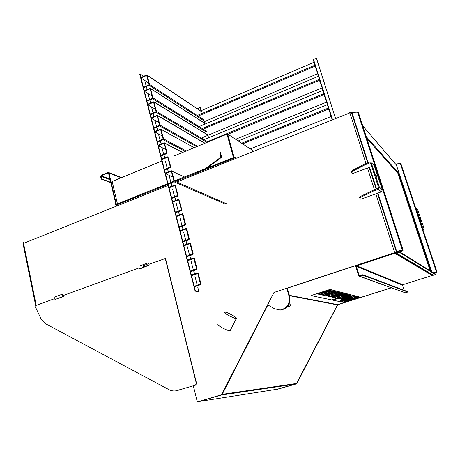 <?xml version="1.0" encoding="UTF-8"?>
<svg xmlns="http://www.w3.org/2000/svg" width="460" height="460" viewBox="0 0 460 460"><rect width="100%" height="100%" fill="white"/><g stroke="black" fill="none" stroke-linecap="round" stroke-linejoin="round"><path stroke-width="0.69" d="M331.936 118.979L313.254 59.725L313.524 59.455L332.258 118.852M335.3 117.639L316.532 58.328L313.524 59.455M316.434 58.207L335.248 117.662M250.332 148.896L331.148 116.495M241.644 143.209L328.072 108.186L329.797 112.211M329.653 111.751L328.21 108.485L328.164 107.03M328.072 108.186L328.02 106.576M238.222 140.973L327.422 104.673M235.606 139.265L326.611 102.108M207.437 141.674L323.529 93.765L325.254 97.796M325.111 97.342L323.667 94.07L323.639 92.673M323.529 93.765L323.495 92.218M204.039 139.656L322.92 90.401M202.089 137.747L322.121 87.86M202.233 128.535L319.027 79.482L320.758 83.524M320.614 83.076L319.165 79.787L319.154 78.441M319.027 79.482L319.01 77.993M199.099 126.586L318.464 76.262M203.124 122.187L317.67 73.744M197.208 115.489L314.571 65.331L316.296 69.385M316.158 68.937L314.858 66.114L314.715 64.354M314.571 65.331L314.571 63.905M200.589 110.917L314.053 62.255M63.693 295.343L62.583 294.084C61.985 294.923 62.198 295.717 63.227 296.464L63.946 296.533L63.693 295.343L139.167 267.869M54.568 297.045L54.429 297.056C53.826 298.04 54.084 298.827 55.2 299.42L55.286 299.385M63.227 296.464L59.139 297.948L63.946 296.533M144.578 266.892L139.869 268.605C138.931 267.777 138.696 266.961 139.167 266.139L147.982 262.924M147.844 264.011L148.051 262.901C149.04 263.586 149.31 264.408 148.873 265.374L148.143 265.248L147.844 264.011L143.382 265.633L143.681 266.869L148.143 265.248M139.869 268.605L140.501 268.72L144.865 266.829M143.681 266.869L144.934 267.111M360.163 297.154L330.004 289.415L311.041 295.584L343.516 302.392L360.163 297.154L330.004 289.415M332.247 290.737L333.327 291.14L321.057 294.693L319.752 294.4L321.436 293.894L318.803 294.273L317.986 293.998L329.9 290.197L331.16 290.513L321.77 293.474L332.218 290.789M332.258 290.783L333.466 291.094M321.747 293.399L332.206 290.743M318.889 293.48L329.883 290.151L331.16 290.513M319.752 294.4L320.999 293.986M317.992 294.095L318.791 293.468M333.753 291.824L336.11 291.594L336.358 292.019M336.363 292.025L330.855 293.721L326.951 293.779L324.812 294.561L327.146 294.13L328.325 294.452L325.53 295.13L323.064 295.332L322.167 294.86M322.144 294.992L323.811 294.061L333.672 291.151L334.857 291.485L333.379 291.933M329.671 296.568L331.441 296.096L328.221 296.447L329.389 295.613L325.835 295.832L329.998 294.21L337.41 292.083L338.566 292.382L329.446 295.24L339.537 292.623L340.693 292.911L331.631 295.699L341.625 293.106L342.757 293.394L330.918 296.861L329.659 296.573L330.976 296.183M328.078 296.372L329.141 295.653M325.835 295.832L328.014 294.756L337.358 292.042L338.577 292.376M329.394 295.165L339.52 292.577L340.693 292.911M338.738 295.228L344.017 293.71L345.132 294.032L333.385 297.424L332.2 297.137L333.805 296.666L330.97 296.913L344.017 293.71M347.455 294.762L339.296 297.43L336.087 298.005L334.506 297.833L335.903 296.953L340.371 295.544L342.533 296.05L344.051 295.584L344.678 295.078L342.591 295.469L341.567 295.222L343.056 294.791L346.294 294.296L347.449 294.756M334.506 297.833L335.892 296.913L340.36 295.504L342.516 296.004L344.879 295.147M350.497 295.257L351.141 295.452L350.324 296.004L344.12 297.942L339.796 298.804L338.721 298.753L339.273 298.218L333.247 299.943L332.235 299.615L348.651 294.889L349.698 295.176L348.151 295.648L350.756 295.274M348.571 295.51L348.87 295.452M354.045 296.378L346.19 298.966L343.005 299.546L341.51 299.299L347.219 297.143L349.249 297.614L350.716 297.16L351.359 296.723L348.392 296.872L349.508 296.527L352.947 295.97L354.045 296.366M345.529 300.782L357.909 297.206L358.811 297.471L343.125 301.996L341.642 301.616L352.394 297.884M341.619 301.679L353.038 297.706L340.199 301.403L339.227 301.156L355.206 296.539L356.661 296.924L344.954 300.978M330.021 289.466L311.041 295.584M333.281 292.359L330.849 293.164L329.136 293.169L333.028 292.272L331.183 293.043L329.199 293.135M346.857 298.293L344.08 298.845L345.949 298.08L346.932 298.316L343.999 298.793M344.96 300.99L357.909 297.206M357.92 297.246L358.811 297.471M339.238 301.197L355.206 296.539M355.264 296.573L356.661 296.924M348.392 296.821L348.755 296.723M348.979 296.706L349.508 296.527M349.525 296.573L349.836 296.453M350.388 296.378L350.813 296.24M352.297 296.062L352.947 295.97M352.958 296.016L353.406 295.975M353.654 296.05L353.993 296.108M342.775 298.597L343.436 298.304M343.447 298.344L343.965 298.12M343.976 298.166L344.574 297.925M344.592 297.971L345.443 297.66M345.454 297.706L347.219 297.143M347.271 297.177L349.249 297.614M349.468 297.597L350.267 297.309M350.278 297.35L350.716 297.16M350.767 295.32L351.055 295.349M332.247 299.661L346.926 295.4M346.938 295.441L348.697 294.883M348.714 294.923L349.698 295.176M346.138 296.286L348.093 296.027L346.397 296.717L340.958 297.953L346.138 296.286M350.112 295.32L350.514 295.303M341.82 297.925L341.498 297.925M342.125 297.861L341.809 297.879M342.395 297.804L342.108 297.821M343.505 297.534L343.068 297.603M344.931 297.148L344.091 297.338M345.724 296.918L344.919 297.108M346.397 296.717L345.713 296.878M346.966 296.533L346.386 296.671M347.507 296.343L346.949 296.487M341.567 295.222L345.431 294.365M345.799 294.371L346.294 294.296M346.311 294.342L346.782 294.308M347.047 294.383L347.403 294.44M339.049 296.481L340.13 296.729L337.065 297.281L339.049 296.481M337.508 297.321L337.209 297.275M338.681 297.108L338.163 297.171M340.009 296.769L339.67 296.815M344.034 293.756L345.138 294.026M332.379 297.131L334.397 296.533M334.397 296.545L333.81 296.666M330.981 296.959L331.942 296.631M331.953 296.677L334.765 295.82M335.242 295.964L335.553 295.912M336.49 295.826L337.007 295.671M337.025 295.717L337.41 295.573M337.421 295.619L337.784 295.481M338.077 295.458L338.75 295.274M331.614 295.653L334.684 295.101M334.696 295.147L341.625 293.106M341.636 293.152L342.769 293.434M335.133 291.657L335.76 291.571M335.771 291.617L336.11 291.594M326.56 294.342L327.112 294.135M327.158 294.176L328.325 294.452M323.184 294.337L323.811 294.061M323.823 294.107L324.352 293.882M324.369 293.928L325.214 293.618M325.231 293.664L331.907 291.686M331.919 291.732L333.672 291.151M333.684 291.197L334.857 291.485M333.385 291.945L334.132 291.755M334.466 291.743L334.834 291.64M349.853 112.579L349.583 111.929L351.21 112.257L349.663 111.993L349.853 112.579L349.583 111.929L349.744 112.947L351.538 112.798M397.894 173.288L398.532 173.058L397.894 173.288L366.81 138.402L397.894 173.288L430.152 270.721L397.894 173.293L398.532 173.058L366.223 136.603L398.527 173.052L397.894 173.293L398.532 173.058L397.894 173.288L366.81 138.402M391.201 287.816L337.525 304.71L391.201 287.816L337.525 304.71L296.625 383.646L277.207 389.217M337.582 304.716L391.322 287.862L337.582 304.716L296.821 383.617L277.524 389.24M23.851 242.115L23 243.581L35.707 305.71M23.489 242.615L23.259 243.288M193.327 385.802L197.15 401.269L197.921 401.775L197.15 401.269L193.327 385.802L197.15 401.269L197.921 401.775L221.714 394.68L273.976 292.451L396.319 252.293M197.921 401.775L222.036 394.634L267.875 304.974M432.273 274.982L432.279 275.448L394.703 253.264L356.667 265.794L356.362 266.38L402.506 285.183L402.736 284.74L432.279 275.448M287.029 288.293L356.04 265.546M394.686 252.804L395.669 252.603L394.858 252.747L395.606 253.184L394.686 252.804L395.669 252.603M349.663 111.993L351.21 112.257L351.543 112.792L367.661 162.805M431.077 271.291L398.532 173.058L431.077 271.291L398.532 173.058L366.223 136.603M221.358 395.042L198.956 401.517L221.421 395.025L296.131 383.95L296.74 383.421L222.186 394.341L296.74 383.421L337.427 304.899L296.74 383.421L296.131 383.95L278.087 389.079L198.956 401.517L278.087 389.079L296.085 383.968L221.358 395.042M337.726 304.647L337.427 304.899L289.461 295.694L337.427 304.899L337.726 304.647L289.346 295.291L337.726 304.647M435.534 274.562L435.321 273.918L398.969 251.419L396.244 252.316L398.969 251.419L399.24 252.252L395.606 253.184L432.716 275.241L435.534 274.562L399.24 252.252L395.606 253.184L432.716 275.241L435.534 274.562L435.321 273.918L398.969 251.419L399.24 252.252L435.534 274.562M349.657 112.66L350.422 112.355L350.537 112.712L350.422 112.355L349.657 112.66M396.043 163.99L431.75 271.71L396.043 163.99L400.855 163.57L400.303 163.472L436.465 272.096L437 272.067L434.407 273.355L437 272.067L400.855 163.57L437 272.067L433.366 272.711L436.465 272.096L400.303 163.472L396.043 163.99M434.274 273.269L436.327 272.274L433.498 272.791L436.327 272.274L434.274 273.269M400.01 252.063L403.121 250.251L396.25 251.499L396.669 251.269L377.907 193.096L396.669 251.269L402.379 250.246L357.495 111.901L351.877 112.378L351.509 112.712L351.877 112.378L368.086 162.644L351.877 112.378L358.271 112.113L357.495 111.901L402.379 250.246L403.121 250.251L400.01 252.063M396.261 251.522L402.258 250.516L399.786 251.925L402.057 250.487L396.261 251.522M376.556 188.905L369.575 167.262L376.556 188.905M422.24 227.763L422.372 226.763L424.045 228.309L417.611 209.599L424.045 228.309L422.953 229.908L424.045 228.309L422.372 226.763L416.231 208.345L415.541 207.644L416.231 208.345L422.372 226.763L422.24 227.763M420.906 219.926L420.06 217.453L420.906 219.926M352.682 173.535L351.745 172.638C351.641 172.074 352.389 171.367 353.981 170.516L364.855 164.887L369.84 162.892L364.855 164.887L364.596 164.082L353.728 169.723L353.981 170.516L364.855 164.887L364.596 164.082L366.631 163.191L366.89 163.996L366.631 163.191L369.575 162.087L371.07 162.294L379.373 187.157L378.327 189.181L373.284 191.118L362.216 196.483C360.594 197.294 359.823 197.949 359.904 198.45L360.807 199.226L381.311 191.872L378.327 189.181L373.284 191.118L362.216 196.483C360.594 197.294 359.823 197.949 359.904 198.45L360.807 199.226L381.311 191.872L378.327 189.181L379.373 187.157L371.07 162.294L369.575 162.087L364.596 164.082L353.728 169.723L353.981 170.516C352.389 171.367 351.641 172.074 351.745 172.638L351.497 171.844C351.388 171.281 352.136 170.574 353.728 169.723C352.136 170.574 351.388 171.281 351.497 171.844L352.682 173.535L371.737 166.457L352.682 173.535M361.962 195.678C360.335 196.489 359.565 197.144 359.651 197.645L359.904 198.45L359.651 197.645C359.565 197.144 360.335 196.489 361.962 195.678L373.02 190.296L361.962 195.678L362.216 196.483L361.962 195.678M374.152 165.422L371.553 162.978L374.624 166.1L382.335 189.882L381.311 191.872L382.335 189.882L374.152 165.422M370.714 163.288L369.84 162.892L370.714 163.288L378.528 187.461L370.714 163.288M378.062 188.358L378.528 187.461L378.062 188.358L373.02 190.296L378.062 188.358M375.837 174.288L376.947 177.566L375.837 174.288M227.752 314.945C225.383 313.524 224.29 312.604 224.463 312.185C225.089 311.086 237.17 317.377 236.026 318.205C234.813 318.412 232.058 317.331 227.752 314.945C225.383 313.524 224.29 312.604 224.463 312.185C225.089 311.086 237.17 317.377 236.026 318.205C234.813 318.412 232.058 317.331 227.752 314.945M227.591 314.933C225.072 313.415 223.911 312.438 224.095 311.995C224.762 310.828 237.613 317.515 236.394 318.4C235.106 318.619 232.173 317.463 227.591 314.933C225.072 313.415 223.911 312.438 224.095 311.995C224.762 310.828 237.613 317.515 236.394 318.4C235.106 318.619 232.173 317.463 227.591 314.933M221.323 327.278C218.816 325.743 217.672 324.731 217.885 324.237C217.672 324.731 218.816 325.743 221.323 327.278C225.883 329.832 228.833 330.959 230.161 330.654C228.833 330.959 225.883 329.832 221.323 327.278M230.207 330.567L236.394 318.4L230.207 330.567M394.691 252.649L273.976 292.451L221.358 394.996L273.976 292.451L286.764 288.236L287.379 288.368L289.668 296.424L287.379 288.368L286.764 288.236L289.058 296.303C290.145 303.778 287.184 308.349 280.163 310.005L274.614 308.798L267.639 304.842L273.976 292.451L286.764 288.236L289.058 296.303C290.145 303.778 287.184 308.349 280.163 310.005L274.614 308.798L267.639 304.842L273.976 292.451L394.691 252.649L375.774 193.855M289.668 296.424C290.76 303.882 287.799 308.436 280.79 310.086L278.398 310L280.79 310.086C287.799 308.436 290.76 303.882 289.668 296.424L289.058 296.303L289.668 296.424M290.214 305.906C290.553 304.83 290.202 304.158 289.162 303.882C290.202 304.158 290.553 304.83 290.214 305.906L289.139 306.636L290.214 305.906M288.592 306.555L289.139 306.636L288.592 306.555M175.611 390.891L195.707 385.095L196.57 383.398L165.502 258.428L149.086 264.264M54.303 298.759L36.185 305.354L35.529 307.194L41.043 318.843L45.511 323.702L169.033 389.66C171.672 391.029 174.403 391.328 177.227 390.551L195.477 385.123L196.339 383.427L165.261 258.376M359.898 276.282L405.323 292.796L359.513 276.333L363.043 275.264L362.871 274.712L359.731 275.73L359.151 275.431L356.362 266.38M359.513 276.333L358.599 275.609L355.816 266.558L356.494 265.242L394.525 252.707L394.703 253.264M394.525 252.707L432.135 275.022M404.144 290.289L402.506 285.183M405.323 292.796L407.773 292.031L407.635 291.605L362.871 274.712M405.024 292.83L404.604 292.675M363.043 275.264L407.773 292.031M195.471 291.163L198.91 291.692L195.471 291.163L191.377 275.126L194.482 274.033L193.62 270.664L194.683 273.964M191.377 275.126L197.478 272.981L198.248 273.424L200.939 283.866L200.502 284.728L194.367 286.844L194.235 286.321L200.456 284.033L197.765 273.591L191.509 275.643L190.382 271.239L196.564 268.916L193.901 258.572L187.68 260.665L183.758 245.312L189.784 243.104L190.543 243.524L193.183 253.77L192.751 254.627L186.697 256.812L189.779 255.702L190.636 259.043L187.548 260.153L193.614 257.974L194.379 258.405L197.041 268.743L196.61 269.606L190.515 271.756L187.548 260.153L193.614 257.974L194.379 258.405L197.041 268.743L196.61 269.606L190.515 271.756L193.62 270.664M147.349 89.487L146.395 86.578L147.165 89.568L144.302 90.856L150.374 88.326L153.007 97.911L152.605 98.739L146.958 101.252L149.833 99.975L150.794 102.913M190.837 258.968L189.779 255.702M179.17 227.343L182.212 226.193L183.051 229.477L180.004 230.615L179.038 226.837L185.098 224.417L182.424 214.274L176.416 216.556L176.283 216.056L182.551 213.75L182.977 214.182L185.57 224.238L185.144 225.089L179.17 227.343L176.283 216.056L179.314 214.9L178.48 211.652L179.509 214.826M186.697 256.812L186.564 256.3L192.705 253.943L189.968 243.605L183.891 245.824L183.758 245.312L186.829 244.191L185.978 240.879L187.024 244.116M149.833 99.975L150.61 102.994L147.729 104.27L153.824 101.763L156.498 111.441L156.089 112.274L150.408 114.758L153.301 113.493L154.083 116.541L151.185 117.8L157.308 115.316L160.017 125.097L159.608 125.931L153.893 128.386L156.802 127.132L157.59 130.209L154.675 131.457L160.816 128.995L163.564 138.874L163.156 139.708L157.406 142.14L160.333 140.898L161.126 144.003L158.194 145.239L164.358 142.801L167.152 152.772L166.738 153.611L160.948 156.015L163.892 154.79L164.697 157.924L161.748 159.143L167.934 156.733L170.769 166.802L170.349 167.647L164.525 170.016L167.492 168.808L168.302 171.971L165.33 173.173L171.54 170.792L174.415 180.964L174.001 181.809L168.136 184.149L171.12 182.959L171.936 186.145L168.952 187.335L175.179 184.977L178.1 195.253L177.681 196.104L171.781 198.415L174.783 197.236L175.611 200.456L172.603 201.63L178.848 199.301L181.821 209.679L181.395 210.53L175.455 212.813L178.48 211.652M175.8 200.382L174.783 197.236M172.132 186.07L171.12 182.959M168.492 171.89L167.492 168.808M164.887 157.843L163.892 154.79M143.664 76.302L139.949 73.807L139.696 74.089L195.207 291.289M176.283 216.056L168.009 183.661L173.955 181.148L171.367 171.292L165.456 173.661L165.33 173.173L171.54 170.792L174.415 180.964L174.001 181.809L168.136 184.149L157.28 141.663L163.116 139.064L160.603 129.478L154.796 131.928L154.675 131.457L160.816 128.995L163.564 138.874L163.156 139.708L157.406 142.14L143.422 87.406L149.115 84.703L146.7 75.463L141.024 78.022L140.909 77.562L146.493 75.009L147.188 75.325L149.552 84.502L149.149 85.33L143.537 87.866L146.395 86.578M154.273 116.46L153.301 113.493M157.78 130.128L156.802 127.132M161.316 143.922L160.333 140.898M183.252 229.402L182.212 226.193M183.758 245.312L180.004 230.615L185.989 228.373L186.743 228.787L189.359 238.935L188.933 239.792L182.913 242.006L185.978 240.879M143.537 87.866L139.949 73.807M198.91 291.692L197.811 287.414M197.259 285.275L194.965 276.322M193.39 270.175L191.159 261.481M189.554 255.219L187.387 246.778M185.754 240.407L183.649 232.208M181.987 225.728L179.946 217.775M178.261 211.186L176.283 203.475M174.564 196.776L172.644 189.302M170.901 182.505L169.044 175.26M167.273 168.36L165.473 161.345M163.679 154.347L161.937 147.556M160.12 140.461L158.435 133.894M156.59 126.701L154.962 120.347M153.094 113.062L151.518 106.927M149.626 99.55L148.103 93.621M146.188 86.158L144.722 80.431M141.024 78.022L148.678 83.013M146.958 101.252L146.843 100.792L152.565 98.112L150.132 88.786L144.423 91.316L152.041 96.082M144.423 91.316L144.302 90.856M150.443 88.372L204.407 123.015L204.867 124.154L204.205 121.727M153.893 128.386L153.772 127.914L159.568 125.287L157.084 115.793L151.305 118.272L158.867 122.573M151.305 118.272L151.185 117.8M157.406 142.14L157.28 141.663L163.116 139.064L160.603 129.478L154.796 131.928L162.322 135.987L154.796 131.928L154.675 131.457M160.948 156.015L160.827 155.532L166.692 152.961L164.157 143.29L158.315 145.716L165.813 149.529M158.315 145.716L158.194 145.239M164.525 170.016L164.404 169.533L170.309 166.992L167.745 157.228L161.868 159.626L161.748 159.143M168.136 184.149L168.009 183.661L173.955 181.148L171.367 171.292L165.456 173.661L172.88 176.973L165.456 173.661L165.33 173.173M172.063 185.811L172.414 185.955L172.063 185.811M150.408 114.758L150.288 114.293L156.049 111.636L153.588 102.229L147.85 104.736L155.44 109.267M147.85 104.736L147.729 104.27M207.914 135.326L208.581 137.776L207.914 135.326M171.781 198.415L171.655 197.921L177.635 195.437L175.018 185.489L169.073 187.829L168.952 187.335M175.455 212.813L175.329 212.313L181.349 209.858L178.704 199.812L172.73 202.124L172.603 201.63M182.913 242.006L182.787 241.5L188.887 239.108L186.271 228.959L180.136 231.121L180.004 230.615M190.515 271.756L190.382 271.239L196.564 268.916L193.901 258.572L187.68 260.665L187.548 260.153M111.912 181.424L112.2 181.689L111.912 181.424M117.576 204.562L112.2 181.689L117.576 204.562M117.478 203.912L112.154 181.499L161.886 160.988L112.154 181.499L117.478 203.912L137.126 196.052L117.478 203.912M233.594 158.188L226.998 134.136L173.759 156.095L226.998 134.136L233.714 157.613L226.998 134.136L227.671 134.073L234.255 157.924L227.671 134.073L252.896 150.57L227.671 134.073L227.2 134.268L233.697 158.148L234.192 157.418L233.714 157.613L227.2 134.268L233.714 157.613L211.663 166.232L233.513 157.492L233.594 158.188M233.645 158.033L233.714 157.613L233.645 158.033M108.962 172.989L108.008 172.477L101.16 175.34L100.602 176.479L101.217 179.095L101.631 178.923L101.022 176.306L101.269 175.8L108.117 172.937L108.543 173.167L116.046 204.844L116.472 204.677L108.962 172.989L121.198 177.773M110.705 182.286L101.631 178.923M101.217 179.095L110.785 182.637M365.987 163.444L349.583 111.929L349.744 112.947L351.543 112.798L351.21 112.257L351.543 112.792L349.744 112.947L176.772 181.993M296.343 383.893L337.525 304.71L296.32 383.899L296.821 383.617L296.32 383.899M168.13 185.443L23 243.581L23.512 243.173L36.231 305.336M337.692 304.738L296.821 383.617L337.692 304.738L391.322 287.862M221.651 394.956L198.26 401.718L221.329 395.008M430.152 270.721L397.894 173.293M137.333 196.667L167.871 184.414M167.687 183.695L137.097 195.937L137.27 196.644M175.409 181.401L211.692 167.043M174.461 180.987L211.1 166.324L212.094 166.353M170.879 182.419L173.96 181.188M207.126 167.917L221.116 157.636L221.513 156.538L220.363 152.363L219.891 152.553L220.869 157.216L205.333 168.63M235.278 157.613L212.577 166.589M211.525 167.009L175.467 181.424M167.877 184.454L116.915 204.815M116.575 205.551L115.73 204.683L115.454 202.337M197.53 108.865L200.307 107.427L201.187 110.659M200.232 107.703L201.054 110.716M204.073 121.785L204.734 124.212M207.776 135.384L208.443 137.827M200.307 107.427L197.311 108.721M242.615 143.848L328.371 109.135M227.918 134.234L323.823 94.702M203.193 129.133L319.32 80.414M198.128 116.087L314.858 66.251M144.308 266.99L148.764 265.368M221.714 394.68L222.036 394.634M374.434 189.681L367.471 168.044M369.15 167.423L376.125 189.06M377.476 193.246L396.491 252.235M396.382 165.013L362.721 125.816M396.514 253.149L433.423 275.224L396.514 253.149M422.774 229.356L423.263 229.804L422.774 229.356M416.231 208.345L417.979 210.122L416.231 208.345M370.95 164.013L369.84 162.892L370.95 164.013M375.084 189.434L375.348 190.256L375.084 189.434M373.284 191.118L373.02 190.296L373.284 191.118M382.335 189.882L379.373 187.157L382.335 189.882M402.736 284.74L356.667 265.794M359.858 275.689L359.151 275.431M147.188 75.325L201.457 111.63M149.149 85.33L203.297 120.382M149.552 84.502L203.648 119.675M150.621 88.653L204.637 123.303M152.605 98.739L206.494 132.123M153.007 97.911L206.845 131.41M157.584 115.667L204.838 143.278M159.608 125.931L196.587 146.682M160.017 125.097L197.57 146.274M161.115 129.358L194.155 147.683L161.115 129.358M163.156 139.708L185.161 151.392L163.156 139.708M163.564 138.874L186.214 150.955L163.564 138.874M164.674 143.175L182.476 152.501M171.896 171.183L184.477 176.973L171.896 171.183M174.001 181.809L222.473 202.877L174.001 181.809M222.743 202.998L224.572 203.791L222.743 202.998M174.415 180.964L223.566 202.463L174.415 180.964M223.836 202.578L226.579 203.78L223.836 202.578M154.089 102.097L207.845 135.067M156.089 112.274L207.04 142.37M156.498 111.441L207.966 141.985M234.726 157.74L234.192 157.418L234.726 157.74M101.022 176.306L110.095 179.722M108.117 172.937L108.514 173.092M109.94 179.078L101.269 175.8M331.93 118.985L313.254 59.725M62.497 294.112L54.429 297.056M59.225 297.959L55.2 299.42M144.417 266.99L148.873 265.374M221.358 394.996L221.68 394.95M358.271 112.113L403.121 250.251L358.271 112.113M287.621 306.412L289.139 306.636L287.621 306.412M280.163 310.005L280.79 310.086L280.163 310.005M139.696 74.089L195.172 291.335M201.227 111.343L147.016 75.055M204.999 143.209L157.389 115.368M182.683 152.415L164.456 142.853M207.609 134.768L153.899 101.809M121.624 177.594L108.594 172.494"/></g></svg>
